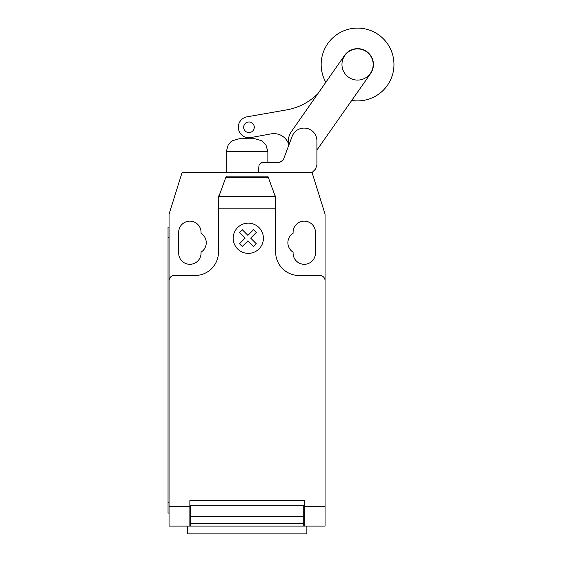 <?xml version="1.0" encoding="UTF-8"?>
<svg xmlns="http://www.w3.org/2000/svg" width="562" height="562" viewBox="0 0 562 562"><rect width="100%" height="100%" fill="white"/><g stroke="black" fill="none" stroke-linecap="round" stroke-linejoin="round"><path stroke-width="0.84" d="M341.97 64.497A15.595 15.595 0 0 0 357.572 80.092A15.595 15.595 0 0 0 373.168 64.497A15.595 15.595 0 0 0 357.572 48.901A15.595 15.595 0 0 0 341.97 64.497M258.148 172.534L259.103 164.926L262.025 162.341L279.771 162.341L283.283 159.91L288.91 144.954A15.743 15.743 0 0 1 291.158 131.958L344.541 55.455A15.855 15.855 0 0 1 366.607 51.465A15.855 15.855 0 0 1 370.604 73.538L317.214 149.625A15.743 15.743 0 0 1 316.912 150.068M279.771 162.341L283.283 159.91L292.142 136.383A12.8 12.8 0 0 1 316.912 141.455L316.912 165.249L315.458 169.134L312.058 172.534L325.061 214.129L325.061 506.699L304.26 506.699L304.26 526.102L325.061 526.102L325.061 506.699M351.735 100.422A36.397 36.397 0 0 0 393.969 64.497A36.397 36.397 0 0 0 357.572 28.1A36.397 36.397 0 0 0 325.82 82.291M248.98 132.569A5.297 5.297 0 0 1 243.683 127.272A5.297 5.297 0 0 1 248.98 121.975A5.297 5.297 0 0 1 254.277 127.272A5.297 5.297 0 0 1 248.98 132.569M288.819 144.582A15.603 15.603 0 0 0 270.919 133.911L250.785 137.571A10.537 10.537 0 0 1 238.492 129.098A10.537 10.537 0 0 1 247.013 116.833L287.793 109.681A58.589 58.589 0 0 0 317.853 93.706M267.863 162.341L267.863 151.726L226.268 151.726L226.268 172.534M226.268 151.726L228.193 144.933L230.891 141.793L232.275 140.774L239.264 138.737L254.867 138.737L261.857 140.774L265.938 144.933L267.863 151.726M187.258 526.102L187.258 533.9L306.866 533.9L306.866 526.102M325.061 511.603L325.061 524.156M218.829 196.602L226.268 176.173L267.863 176.173L275.661 197.599L275.661 208.86L218.47 208.86L218.829 196.602L275.296 196.602M268.313 177.402L225.819 177.402M226.268 176.173L267.863 176.173M275.661 197.599L275.661 195.927L275.057 195.927M275.661 208.86L275.661 252.085A23.4 23.4 0 0 0 299.061 275.485L319.862 275.485A5.199 5.199 0 0 1 325.061 280.684M312.058 172.534L182.074 172.534L169.071 214.129L169.071 280.684A5.199 5.199 0 0 1 174.269 275.485L195.07 275.485A23.4 23.4 0 0 0 218.47 252.085L218.47 208.86M169.071 280.684L169.071 506.699L189.872 506.699L189.872 500.623L304.26 500.623L304.26 506.699M303.74 507.9L304.26 507.9M303.74 516.415L303.74 505.301L190.392 505.301L190.392 523.362L303.74 523.362L303.74 516.415L190.392 516.415M189.872 507.9L190.392 507.9M190.392 523.362L190.392 526.102L303.74 526.102L303.74 523.362M169.071 506.699L169.071 526.102L189.872 526.102L189.872 506.699M189.872 526.102L190.392 526.102L189.872 526.102M303.74 526.102L304.26 526.102M168.031 502.702L168.031 237.529L169.071 237.529L169.071 502.702L168.031 502.702L168.031 513.099L169.071 513.099M169.071 227.125L168.031 227.125L168.031 237.529M219.075 195.927L218.47 195.927L218.47 197.599M293.083 233.279A11.177 11.177 0 0 0 293.083 252.169L293.083 253.125A11.177 11.177 0 0 0 304.26 264.302A11.177 11.177 0 0 0 315.437 253.125L315.437 232.324A11.177 11.177 0 0 0 304.26 221.147A11.177 11.177 0 0 0 293.083 232.324L293.083 233.279M201.048 252.169A11.177 11.177 0 0 0 201.048 233.279L201.048 232.324A11.177 11.177 0 0 0 189.872 221.147A11.177 11.177 0 0 0 178.688 232.324L178.688 253.125A11.177 11.177 0 0 0 189.872 264.302A11.177 11.177 0 0 0 201.048 253.125L201.048 252.169M256.293 243.76L253.553 246.507L247.898 240.852L242.243 246.507L239.496 243.76L245.151 238.105L239.496 232.443L242.243 229.703L247.898 235.359L253.553 229.703L256.293 232.443L250.645 238.105L256.293 243.76M263.409 238.26A15.104 15.104 0 0 0 240.747 225.179A15.104 15.104 0 0 0 240.747 251.34A15.104 15.104 0 0 0 263.409 238.26M304.26 505.301L303.74 505.301M303.74 510.5L304.26 510.5M190.392 505.301L189.872 505.301M190.392 510.5L189.872 510.5M189.872 525.063L190.392 525.063M303.74 511.539L304.26 511.539M304.26 525.063L303.74 525.063M189.872 511.539L190.392 511.539"/></g></svg>
